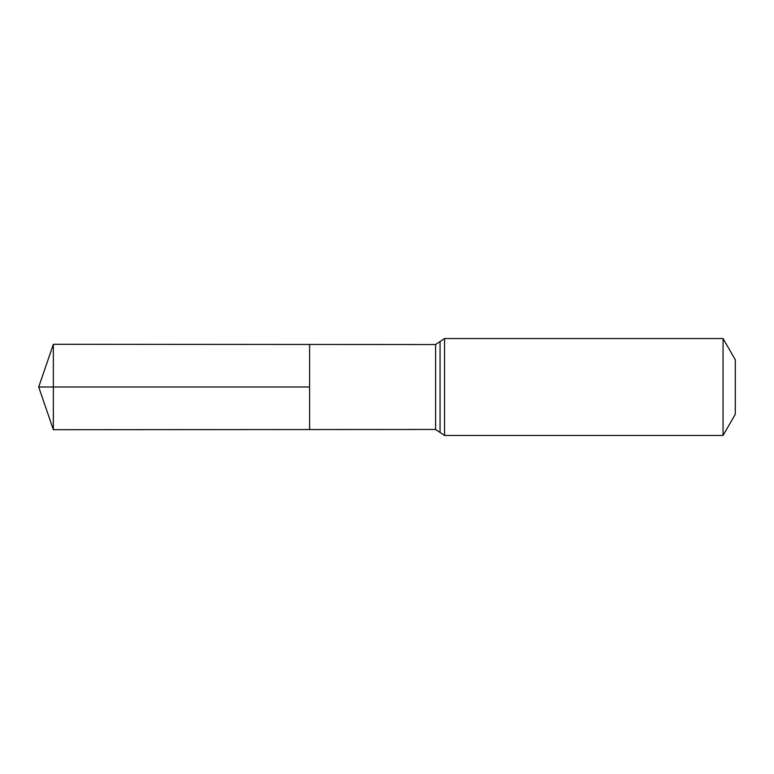 <?xml version="1.0" encoding="UTF-8"?>
<svg xmlns="http://www.w3.org/2000/svg" width="774" height="774" viewBox="0 0 774 774"><rect width="100%" height="100%" fill="white"/><g stroke="black" fill="none" stroke-linecap="round" stroke-linejoin="round"><path stroke-width="1.16" d="M309.59 387L309.59 344.449L53.358 344.295L53.358 429.705L309.59 429.551L309.59 344.449L435.588 344.527L435.588 429.473L309.59 429.551L309.59 387M723.061 338.538L723.061 435.462L735.3 414.254L735.3 359.746L723.061 338.538L444.547 338.538L435.588 344.527M53.358 429.705L38.7 387L309.59 387L53.358 387M723.061 435.462L444.547 435.462L444.547 338.538M444.547 435.462L440.067 432.463L440.067 341.537M440.067 432.463L435.588 429.473M38.7 387L53.358 344.295"/></g></svg>
